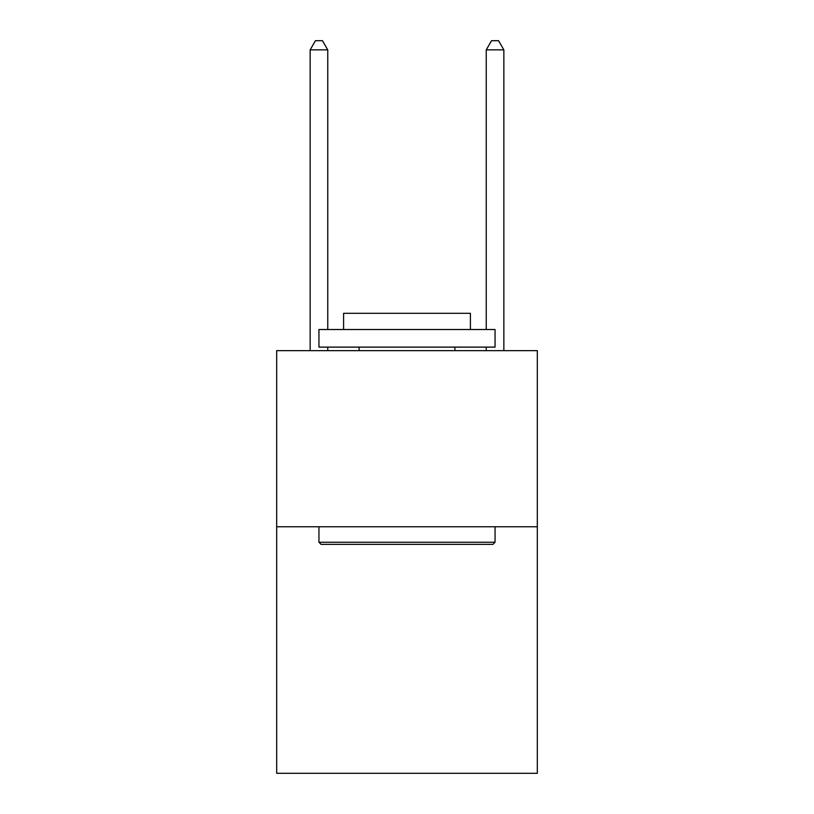 <?xml version="1.0" encoding="UTF-8"?>
<svg xmlns="http://www.w3.org/2000/svg" width="814" height="814" viewBox="0 0 814 814"><rect width="100%" height="100%" fill="white"/><g stroke="black" fill="none" stroke-linecap="round" stroke-linejoin="round"><path stroke-width="1.22" d="M537.321 526.75L537.321 773.3L276.679 773.3L276.679 350.651L537.321 350.651L537.321 526.75L276.679 526.75M321.062 544.363L318.946 542.246L495.054 542.246L492.938 544.363L321.062 544.363M495.054 329.517L495.054 347.12L318.946 347.12L318.946 329.517L495.054 329.517M343.6 329.517L343.6 313.309L470.4 313.309L470.4 329.517M495.054 526.75L495.054 542.246M318.946 526.75L318.946 542.246M454.904 347.12L454.904 350.651M359.096 347.12L359.096 350.651M327.757 329.517L327.757 49.858L310.144 49.858L310.144 350.651M327.757 347.12L327.757 350.651M310.144 49.858L315.425 40.7L322.466 40.7L327.757 49.858M503.856 350.651L503.856 49.858L486.243 49.858L486.243 329.517M486.243 350.651L486.243 347.12M486.243 49.858L491.534 40.7L498.575 40.7L503.856 49.858"/></g></svg>
